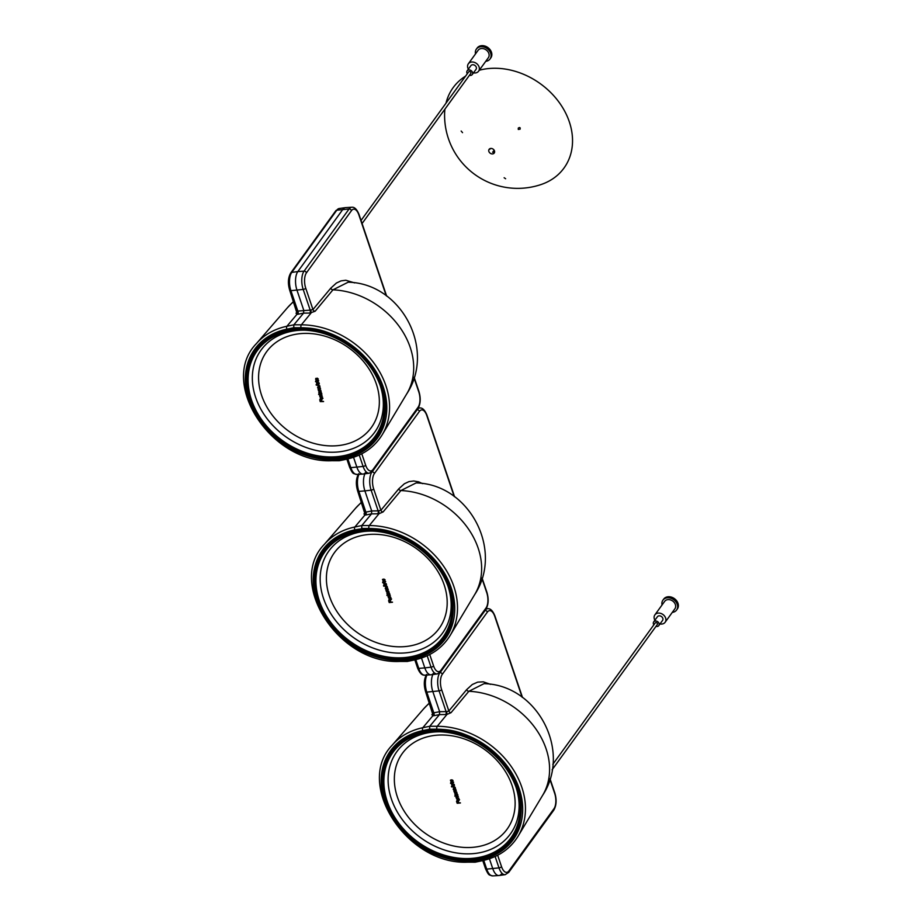 <?xml version="1.0" encoding="UTF-8"?>
<svg xmlns="http://www.w3.org/2000/svg" width="922" height="922" viewBox="0 0 922 922"><rect width="100%" height="100%" fill="white"/><g stroke="black" fill="none" stroke-linecap="round" stroke-linejoin="round"><path stroke-width="1.38" d="M289.727 290.292L296.815 312.662A2.109 1.717 -140.2 0 1 296.031 313.146L296.907 314.379L297.875 314.252A2.109 1.095 79 0 0 297.921 311.371L290.914 290.661A2.109 0.853 -18.7 0 1 289.727 290.292C287.699 283.469 288.033 277.695 290.73 272.97L335.769 210.792A2.109 1.671 35.9 0 1 336.795 210.204A13.45 6.097 -95.7 0 1 339.296 208.487L345.404 207.634A13.692 6.2 84.3 0 0 342.857 209.386L297.829 271.564L342.857 209.386A13.692 6.2 -95.7 0 1 345.623 207.611L351.789 207.243A13.45 6.097 84.3 0 0 349.069 208.983L304.041 271.16L297.829 271.564A13.692 6.2 84.3 0 0 296.965 290.165L303.753 310.23L296.965 290.165A13.692 6.2 -95.7 0 1 297.829 271.564L291.755 272.393L336.795 210.204L349.069 208.983A2.109 1.671 -144.1 0 1 351.489 210.619L306.461 272.808A11.352 5.14 84.3 0 0 305.747 288.217L312.961 309.538L330.791 288.137L336.415 283.031L341.002 280.887L345.808 280.253L354.636 282.904M345.151 458.246A2.109 1.037 78.1 0 0 346.326 459.271L339.377 460.723L338.27 458.004L338.362 459.663L345.151 458.246A75.754 60.172 -144.1 0 0 383.241 386.975A75.754 60.172 -144.1 0 0 300.975 327.748L293.703 327.725L286.926 329.154A2.109 1.037 -101.9 0 1 286.903 326.261L293.876 324.798L293.703 327.725L293.876 324.798L303.58 313.146L303.753 310.23L303.58 313.146L297.875 314.252M293.841 328.128L294.441 328.509L293.841 328.128A75.708 60.137 -144.1 0 0 248.871 400.402A75.708 60.137 -144.1 0 0 338.224 459.26A75.708 60.137 -144.1 0 0 383.195 386.986A75.708 60.137 -144.1 0 0 293.841 328.128M338.27 458.004L338.27 458.004A74.751 59.388 -144.1 0 0 379.184 433.628C407.927 392.392 349.634 319.98 294.279 328.601C279.274 330.249 267.311 336.092 258.402 346.142A74.751 59.388 -144.1 0 0 260.707 420.49A74.751 59.388 -144.1 0 0 338.27 458.004M286.926 329.154A75.754 60.172 -144.1 0 0 248.836 400.413A75.754 60.172 -144.1 0 0 331.102 459.64L338.362 459.663L339.78 460.401M359.246 455.042L363.107 466.44A13.45 6.097 84.3 0 0 369.342 473.193L363.222 474.046A13.692 6.2 -95.7 0 1 356.872 467.166L353.541 457.3L356.872 467.166A13.692 6.2 84.3 0 0 363.003 474.069A13.692 6.2 84.3 0 0 365.769 472.295M330.791 288.137A2.109 1.717 39.8 0 0 332.957 289.831A73.737 58.582 -144.1 0 1 399.86 327.333A73.737 58.582 -144.1 0 1 406.74 393.867C436.106 349.519 401.335 283.261 348.17 282.201L332.957 289.831L315.14 311.233L309.896 313.054A2.109 0.795 89.2 0 0 310.195 310.138L297.068 311.117M259.278 345.162A74.521 59.204 -144.1 0 0 253.423 354.255M300.975 327.748A2.109 0.864 -89.9 0 1 301.344 324.821L293.876 324.798L303.58 313.146L309.896 313.054M315.14 311.233A2.109 1.717 39.8 0 1 312.961 309.538L310.195 310.138L303.188 289.427L290.914 290.661A13.45 6.097 -95.7 0 1 291.755 272.393A2.109 1.671 35.9 0 0 290.73 272.97M373.041 440.877A74.521 59.204 -144.1 0 0 379.852 432.487M316.811 379.91L316.5 378.642L315.935 379.242L316.811 379.91L316.592 378.516L315.935 379.242M317.606 378.619L318.205 379.103L317.203 380.325L315.589 379.219L316.73 378.25L317.133 379.91L317.433 378.181M317.133 379.91L317.698 378.481M318.297 378.965L317.295 380.198L315.797 378.389M318.205 379.103L317.295 380.198M316.903 382.826L316.327 381.962L319.047 382.814L316.626 383.241L316.43 381.835M319.116 383.091L316.719 383.114M316.638 384.866L318.332 385.35L318.194 384.232L316.638 384.866L318.194 384.232M318.332 385.35L318.102 384.359M319.761 385.742L316.119 384.601L319.208 383.483L318.447 384.243L318.747 385.465L319.761 385.742M318.447 384.243L319.3 383.852M316.246 385.131L316.234 384.555M319.819 386.007L316.338 384.993M318.701 386.848L319.519 387.943L319.496 386.71L318.701 386.848L319.404 386.848M319.519 387.943L319.496 386.71M319.75 386.837L320.176 388.139L318.816 387.932L318.367 386.848L318.309 388.174L317.583 387.447L318.194 386.445L319.992 386.71M317.871 388.185L318.194 386.445M318.816 387.932L318.459 386.721M320.28 388.012L318.908 387.793M321.548 393.256L321.075 394.42L318.609 394.443L319.047 393.279L319.577 394.028L321.548 393.256M321.259 393.948L321.271 393.152M319.231 394.028L319.173 393.279M319.323 394.432L318.701 394.316M319.68 394.432L321.824 393.579M321.72 393.706L321.167 394.293M319.75 399.675L320.51 401.162L321.455 401.151L321.513 399.722L321.859 401.151L323.576 401.566L320.211 401.6L319.75 399.675M320.211 401.6L319.876 399.675M323.541 401.439L320.314 401.462M321.455 401.151L321.236 399.722M320.579 398.408L321.709 399.053L322.516 398.396L321.386 397.739L320.579 398.408L321.478 397.613L320.672 398.281L321.478 397.613L322.608 398.258L321.709 399.053M322.965 398.258L321.905 399.341L320.314 398.281L321.386 397.198M320.314 398.281L321.282 397.324L322.873 398.385L321.801 399.48L320.222 398.408L321.282 397.324M322.873 398.385L321.905 399.341M320.107 396.518L319.588 395.78L320.36 395.019L321.985 395.008L320.015 395.884L322.446 396.898L319.922 396.921L320.453 394.893M319.68 395.653L320.36 395.019M322.412 396.771L320.026 396.794M320.015 395.884L322.055 395.284M319.853 391.631L320.683 392.714L320.649 391.493L319.853 391.631L320.556 391.62M320.683 392.714L320.649 391.493M320.902 391.62L321.329 392.922L319.969 392.703L319.519 391.631L319.461 392.956L318.735 392.219L319.358 391.228L321.144 391.493M319.024 392.956L319.358 391.228M319.969 392.703L319.611 391.504M321.432 392.795L320.061 392.576M318.597 390.26L318.078 389.533L318.851 388.761L320.476 388.75L318.505 389.637L320.937 390.64L318.413 390.663L318.943 388.635M318.171 389.395L318.851 388.761M320.902 390.513L318.516 390.536M318.505 389.637L320.545 389.026M318.459 380.44L317.986 381.604L315.508 381.627L315.958 380.463L316.488 381.212L318.459 380.44M318.159 381.143L318.171 380.348M316.142 381.212L316.085 380.463M316.234 381.616L315.601 381.501M316.592 381.616L318.724 380.763M318.632 380.89L318.078 381.478M264.672 340.126A74.106 58.87 -144.1 0 0 257.895 347.629L256.132 350.072A74.106 58.87 -144.1 0 0 281.613 441.223A74.106 58.87 -144.1 0 0 376.164 437.005A74.106 58.87 -144.1 0 0 371.785 367.198A74.106 58.87 -144.1 0 0 300.572 329.016A74.106 58.87 -144.1 0 0 256.132 350.072M376.164 437.005L377.928 434.573A74.106 58.87 -144.1 0 0 382.953 425.791M382.469 392.922A72.838 57.867 35.9 0 1 330.698 456.955A72.838 57.867 35.9 0 1 249.493 392.714A72.838 57.867 35.9 0 1 303.108 330.134A72.838 57.867 35.9 0 1 380.452 386.157A72.838 57.867 35.9 0 1 382.469 392.922M518.291 129.437L518.291 128.077C519.754 127.19 520.365 127.559 520.1 129.172L518.291 129.437M519.535 127.524L520.181 127.904M504.138 177.739L505.636 178.753L504.138 177.739M462.533 132.653L461.161 131.039L462.533 132.653M494.618 152.015L494.515 152.153A3.158 2.512 35.9 0 1 492.625 152.257L494.134 150.182M490.435 148.5L489.87 149.272A3.158 2.512 35.9 0 1 489.882 148.696M494.538 152.418A3.158 2.512 -144.1 0 0 492.786 148.915A3.158 2.512 -144.1 0 0 489.121 149.329A3.158 2.512 -144.1 0 0 490.204 153.213A3.158 2.512 -144.1 0 0 494.238 153.04A3.158 2.512 -144.1 0 0 494.538 152.418M444.923 109.153A68.47 54.398 -144.1 0 0 444.588 114.432A73.115 73.115 0 0 0 541.26 184.469A68.47 54.398 -144.1 0 0 570.603 154.539A68.47 54.398 -144.1 0 0 548.348 90.264A68.47 54.398 -144.1 0 0 479.29 70.233M465.598 76.111A68.47 54.398 -144.1 0 0 445.983 103.195M362.081 223.527L470.785 73.449A1.314 1.049 -144.1 0 0 468.653 71.893L361.044 220.462M373.687 488.948A2.109 0.853 161.3 0 1 371.128 490.158L364.905 490.896A13.692 6.2 -95.7 0 1 364.905 473.816A13.692 6.2 84.3 0 0 364.905 490.896L371.693 510.961L371.531 513.877L371.693 510.961L364.905 490.896L358.854 491.391L365.861 512.102A2.109 1.095 79 0 1 365.815 514.983L364.858 515.11L354.855 526.992L361.816 525.528L371.531 513.877L377.836 513.785A2.109 0.795 89.2 0 0 378.147 510.869L380.901 510.258L373.687 488.948A11.352 5.14 -95.7 0 1 374.401 473.539L419.441 411.35A11.352 5.14 -95.7 0 1 426.805 415.603L454.177 496.451M354.866 529.873A75.754 60.172 35.9 0 0 316.776 601.144A75.754 60.172 35.9 0 0 399.042 660.371L406.302 660.394L413.091 658.965A75.754 60.172 35.9 0 0 451.181 587.706A75.754 60.172 35.9 0 0 368.915 528.479L361.655 528.456L361.816 525.528L361.781 528.859L354.866 529.873A2.109 1.037 -101.9 0 1 354.855 526.992A77.851 61.843 35.9 0 0 324.348 544.337C286.189 583.246 339.112 664.439 399.779 661.443L407.224 661.466L406.21 658.734L407.317 661.454L414.278 659.991C430.251 656.476 442.214 648.293 450.155 635.454A77.851 61.843 35.9 0 0 441.972 563.93A77.851 61.843 35.9 0 0 369.284 525.552L361.816 525.528L371.531 513.877L365.815 514.983M362.381 529.24L361.781 528.859L362.381 529.24M421.481 658.031L424.823 667.897A13.692 6.2 84.3 0 0 431.173 674.777L437.282 673.924A13.45 6.097 -95.7 0 1 431.047 667.171L424.823 667.897L421.481 658.031M433.663 673.095A13.692 6.2 -95.7 0 1 430.954 674.8A13.692 6.2 -95.7 0 1 424.823 667.897L418.761 668.392A13.45 6.097 84.3 0 0 424.788 675.169L430.954 674.8M358.681 473.701C355.984 478.414 355.638 484.188 357.667 491.023L364.766 513.381A2.109 1.717 -140.2 0 1 363.983 513.865L364.858 515.11A2.109 1.533 87.9 0 0 365.4 512.217L371.693 510.961L378.147 510.869L371.128 490.158A13.45 6.097 -95.7 0 1 371.969 471.903A2.109 1.671 -144.1 0 1 374.401 473.539M368.915 528.479A2.109 0.864 -89.9 0 1 369.284 525.552L379.034 513.692L383.079 511.964L400.909 490.562L416.122 482.921C469.275 483.992 504.046 550.238 474.68 594.598L450.155 635.454M383.079 511.964A2.109 1.717 39.8 0 1 380.901 510.258L398.742 488.867L404.366 483.762L408.953 481.618L413.748 480.984L418.646 481.849L422.587 483.635M432.844 674.547A13.692 6.2 84.3 0 0 432.844 691.627L439.644 711.692L432.844 691.627A13.692 6.2 -95.7 0 1 432.844 674.547M481.03 859.696A2.109 1.037 78.1 0 0 482.218 860.722L475.256 862.185L474.162 859.454L474.254 861.125L481.03 859.696A75.754 60.172 -144.1 0 0 519.121 788.437A75.754 60.172 -144.1 0 0 436.867 729.198L429.594 729.187L422.806 730.604A2.109 1.037 -101.9 0 1 422.795 727.723L429.767 726.259L429.594 729.187L429.767 726.259L439.471 714.608L439.644 711.692L439.471 714.608L433.755 715.714A2.109 1.095 79 0 0 433.801 712.821L432.96 712.579M429.733 729.579L430.32 729.959L429.733 729.579A75.708 60.137 -144.1 0 0 384.762 801.863A75.708 60.137 -144.1 0 0 474.115 860.722A75.708 60.137 -144.1 0 0 519.086 788.437A75.708 60.137 -144.1 0 0 429.733 729.579M438.884 854.417A74.751 59.388 -144.1 0 0 474.162 859.454L474.162 859.454A74.751 59.388 -144.1 0 0 515.075 835.09C543.819 793.842 485.525 721.442 430.159 730.063C415.154 731.699 403.202 737.542 394.282 747.604A74.751 59.388 -144.1 0 0 399.675 826.02M422.806 730.604A75.754 60.172 -144.1 0 0 384.716 801.863A75.754 60.172 -144.1 0 0 466.981 861.102L474.254 861.125L475.66 861.863M495.126 856.492L498.986 867.89A13.45 6.097 84.3 0 0 505.221 874.655L499.113 875.508A13.692 6.2 -95.7 0 1 492.763 868.628L489.421 858.762L492.763 868.628A13.692 6.2 84.3 0 0 498.894 875.531A13.692 6.2 84.3 0 0 501.66 873.756M429.491 703.198A73.737 58.582 -144.1 0 0 423.475 709.03L392.299 745.068A77.851 61.843 -144.1 0 1 422.795 727.723L432.798 715.829L431.922 714.596A2.109 1.717 -140.2 0 0 432.706 714.112L425.618 691.754A2.109 0.853 -18.7 0 0 426.794 692.111L439.079 690.889L446.087 711.6A2.109 0.795 89.2 0 1 445.775 714.515L446.986 714.412L437.235 726.282L429.767 726.259L439.471 714.608L445.775 714.515M426.932 675.042A13.45 6.097 -95.7 0 0 426.794 692.111L433.801 712.821L439.644 711.692L446.709 711.611L446.986 714.412L451.019 712.694L468.849 691.293A73.737 58.582 -144.1 0 1 535.751 728.783A73.737 58.582 -144.1 0 1 542.632 795.329C571.997 750.969 537.226 684.723 484.05 683.651L468.849 691.293A2.109 1.717 39.8 0 1 466.682 689.598L472.306 684.493L477.688 682.13L483.312 681.831L490.527 684.355M451.019 712.694A2.109 1.717 39.8 0 1 448.841 710.989L466.682 689.598M446.709 711.611L448.841 710.989L441.626 689.668A2.109 0.853 161.3 0 1 439.079 690.889A13.45 6.097 84.3 0 1 439.921 672.622A2.109 1.671 -144.1 0 1 442.341 674.259A11.352 5.14 84.3 0 0 441.626 689.668M552.82 764.315L655.185 622.984A1.314 1.049 35.9 0 1 657.317 624.528L552.094 769.812M469.448 75.293A3.158 2.512 -144.1 0 0 472.271 74.521A3.158 2.512 -144.1 0 0 472.64 73.622A3.158 2.512 -144.1 0 0 470.669 70.326A3.158 2.512 -144.1 0 0 467.154 70.821A3.158 2.512 -144.1 0 0 467.316 73.748M467.154 70.821L470.912 65.635A3.158 2.512 35.9 0 1 474.427 65.139A3.158 2.512 35.9 0 1 476.397 68.447A3.158 2.512 35.9 0 1 476.029 69.346L472.271 74.521M473.482 72.861A6.316 5.025 -144.1 0 0 478.587 71.201A6.316 5.025 -144.1 0 0 479.313 69.404A6.316 5.025 -144.1 0 0 475.383 62.788A6.316 5.025 -144.1 0 0 468.353 63.779A6.316 5.025 -144.1 0 0 468.353 69.162M468.353 63.779L478.103 50.307A6.316 5.025 35.9 0 1 485.145 49.315A6.316 5.025 35.9 0 1 489.075 55.931A6.316 5.025 35.9 0 1 488.349 57.729L478.587 71.201M485.744 61.313A8.425 6.696 -144.1 0 0 490.055 58.962A8.425 6.696 -144.1 0 0 484.304 47.137A8.425 6.696 -144.1 0 0 476.397 49.073A8.425 6.696 -144.1 0 0 475.51 53.891M476.397 49.073L477.147 48.036A8.425 6.696 35.9 0 1 485.053 46.1A8.425 6.696 35.9 0 1 490.804 57.925L490.055 58.962M655.98 626.372A3.158 2.512 -144.1 0 0 657.029 626.499A3.158 2.512 -144.1 0 0 658.804 625.612A3.158 2.512 -144.1 0 0 657.72 621.716A3.158 2.512 -144.1 0 0 653.686 621.901A3.158 2.512 -144.1 0 0 653.836 624.828M653.686 621.901L657.444 616.714A3.158 2.512 35.9 0 1 661.477 616.541A3.158 2.512 35.9 0 1 662.561 620.425L658.804 625.612M660.014 623.952A6.316 5.025 -144.1 0 0 661.57 624.067A6.316 5.025 -144.1 0 0 665.119 622.281A6.316 5.025 -144.1 0 0 662.941 614.501A6.316 5.025 -144.1 0 0 654.885 614.87A6.316 5.025 -144.1 0 0 654.885 620.241M654.885 614.87L664.635 601.398A6.316 5.025 35.9 0 1 672.703 601.029A6.316 5.025 35.9 0 1 674.881 608.808L665.119 622.281M672.276 612.392A8.425 6.696 -144.1 0 0 676.587 610.041A8.425 6.696 -144.1 0 0 677.347 604.717A8.425 6.696 -144.1 0 0 670.755 598.194A8.425 6.696 -144.1 0 0 662.93 600.153A8.425 6.696 -144.1 0 0 662.042 604.982M662.93 600.153L663.679 599.116A8.425 6.696 35.9 0 1 671.504 597.156A8.425 6.696 35.9 0 1 678.096 603.679A8.425 6.696 35.9 0 1 677.336 609.004L676.587 610.041M383.702 580.837L383.275 579.569L382.791 580.226L383.702 580.837L383.368 579.442L382.791 580.226M383.229 579.166L382.48 579.512L383.46 579.143L384.013 580.802L384.624 579.926L384.059 579.131L384.993 579.88L384.128 581.217L382.503 579.477M384.013 580.802L384.451 579.316M385.085 579.754L384.22 581.079L382.572 579.385M384.993 579.88L384.22 581.079M384.094 583.787L383.875 582.911L384.439 583.753L386.18 583.58L383.863 584.225L383.54 582.819M386.283 583.868L383.955 584.099M384.036 585.885L385.742 586.219L385.511 585.101L384.036 585.885L385.511 585.101M385.742 586.219L385.419 585.24M387.171 586.496L383.506 585.654L386.41 584.248L385.742 585.078L387.171 586.496M385.742 585.078L386.537 584.629M383.679 586.173L383.621 585.597M387.263 586.772L383.771 586.046M386.249 587.717L387.171 588.743L387.033 587.51L386.249 587.717L386.929 587.648M387.171 588.743L387.033 587.51M387.275 587.614L387.828 588.893L386.468 588.801L385.926 587.74L386.007 589.089L385.223 588.42L385.719 587.349L387.494 587.464M385.58 589.135L385.822 587.222M386.468 588.801L386.018 587.614M387.92 588.766L386.56 588.662M389.683 593.975L389.338 595.197L386.929 595.428L387.24 594.217L389.003 594.805L389.683 593.975M389.533 594.609L389.407 593.906M387.494 594.955L387.378 594.206M387.632 595.358L387.021 595.301M387.978 595.324L389.994 594.287M389.902 594.413L389.43 595.059M388.577 600.648L389.464 602.101L390.386 602.008L390.294 600.545L390.778 601.962L392.495 602.239L389.222 602.562L388.577 600.648M389.222 602.562L388.715 600.637M392.461 602.112L389.315 602.435M390.386 602.008L390.041 600.568M389.257 599.288L390.421 599.853L391.135 599.104L389.983 598.539L389.257 599.288L390.075 598.413L389.349 599.162L390.075 598.413L391.239 598.977L390.421 599.853M391.585 598.943L390.651 600.141L388.992 599.196L389.937 597.998M388.992 599.196L389.833 598.124L391.493 599.069L390.559 600.268L388.9 599.323L389.833 598.124M391.493 599.069L390.651 600.141M388.611 597.41L388.024 596.718L388.692 595.866L390.294 595.716L388.45 596.776L390.928 597.594L388.473 597.836L388.784 595.739M388.116 596.58L388.692 595.866M390.882 597.479L388.565 597.71M388.45 596.776L390.386 595.992M387.862 592.466L388.773 593.503L388.635 592.27L387.862 592.466L388.542 592.397M388.773 593.503L388.635 592.27M388.888 592.362L389.441 593.641L388.081 593.549L387.528 592.5L387.609 593.849L386.825 593.169L387.332 592.097L389.107 592.224M387.194 593.895L387.424 591.97M388.081 593.549L387.632 592.373M389.533 593.514L388.174 593.422M386.502 591.186L385.915 590.483L386.583 589.642L388.185 589.481L386.341 590.553L388.819 591.371L386.364 591.613L386.687 589.515M386.007 590.357L386.583 589.642M388.784 591.256L386.456 591.486M386.341 590.553L388.277 589.769M385.361 581.229L385.016 582.45L382.618 582.681L382.93 581.471L384.693 582.059L385.361 581.229M385.154 581.955L385.096 581.16M383.183 582.208L383.068 581.459M383.322 582.612L382.711 582.554M383.656 582.577L385.673 581.54M385.58 581.667L385.119 582.312M333.245 540.361A74.106 58.87 -144.1 0 0 325.72 548.521L323.956 550.953A74.106 58.87 -144.1 0 0 349.45 642.104A74.106 58.87 -144.1 0 0 444.001 637.897A74.106 58.87 -144.1 0 0 437.65 565.382A74.106 58.87 -144.1 0 0 362.254 530.242A74.106 58.87 -144.1 0 0 323.956 550.953M444.001 637.897L445.764 635.454A74.106 58.87 -144.1 0 0 451.169 625.761M448.611 587.959A72.838 57.867 35.9 0 1 402.591 657.732A72.838 57.867 35.9 0 1 317.79 595.554A72.838 57.867 35.9 0 1 370.932 531.026A72.838 57.867 35.9 0 1 448.288 587.037A72.838 57.867 35.9 0 1 448.611 587.959M451.642 781.556L451.215 780.3L450.731 780.957L451.734 781.43L451.307 780.162L450.731 780.957M451.169 779.897L450.42 780.243L451.4 779.874L451.964 781.533L452.575 780.646L451.999 779.862L452.933 780.611L452.068 781.937L450.443 780.208M451.964 781.533L452.391 780.035M453.025 780.485L452.16 781.81L450.512 780.116M452.933 780.611L452.16 781.81M452.034 784.518L451.388 783.677L454.12 784.299L451.803 784.956L451.48 783.55M454.223 784.587L451.895 784.829M451.987 786.616L453.693 786.95L453.451 785.832L451.987 786.616L453.451 785.832M453.693 786.95L453.359 785.959M455.111 787.227L451.446 786.385L454.35 784.979L454.097 787.031L455.111 787.227M453.693 785.809L454.477 785.348M451.619 786.904L451.561 786.328M455.203 787.492L451.722 786.777M454.2 788.437L455.111 789.474L454.972 788.241L454.2 788.437L454.88 788.368M455.111 789.474L454.972 788.241M455.226 788.345L455.768 789.624L454.419 789.52L453.866 788.471L453.947 789.82L453.163 789.14L453.67 788.08L455.445 788.195M453.52 789.866L453.762 787.953M454.419 789.52L453.958 788.345M455.86 789.497L454.511 789.393M457.623 794.706L457.277 795.917L454.869 796.159L455.191 794.948L456.955 795.536L457.623 794.706M457.473 795.34L457.347 794.637M455.445 795.686L455.318 794.937M455.572 796.089L454.961 796.032M455.917 796.055L457.934 795.018M457.842 795.144L457.37 795.79M456.517 801.379L457.416 802.832L458.338 802.739L458.234 801.276L458.718 802.693L460.435 802.958L457.174 803.293L456.517 801.379M457.174 803.293L456.655 801.368M460.401 802.843L457.266 803.154M458.338 802.739L457.98 801.299M457.197 800.019L458.361 800.584L459.087 799.835L457.923 799.27L457.197 800.019L458.015 799.144L457.3 799.893L458.015 799.144L459.179 799.697L458.361 800.584M459.536 799.662L458.603 800.872L456.943 799.927L457.877 798.729M456.943 799.927L457.785 798.855L459.444 799.8L458.511 800.999L456.851 800.054L457.785 798.855M459.444 799.8L458.603 800.872M456.551 798.129L455.964 797.438L456.644 796.596L458.234 796.435L456.39 797.507L458.868 798.325L456.413 798.567L456.736 796.47M456.056 797.311L456.644 796.596M458.833 798.198L456.505 798.44M456.39 797.507L458.326 796.723M455.802 793.197L456.724 794.234L456.574 793.001L455.802 793.197L456.482 793.127M456.724 794.234L456.574 793.001M456.828 793.093L457.381 794.372L456.021 794.28L455.48 793.231L455.549 794.58L454.777 793.9L455.272 792.828L457.047 792.955M455.134 794.614L455.364 792.701M456.021 794.28L455.572 793.093M457.473 794.245L456.113 794.153M454.442 791.906L453.855 791.214L454.534 790.373L456.125 790.212L454.281 791.283L456.759 792.102L454.304 792.344L454.627 790.246M453.947 791.088L454.534 790.373M456.724 791.975L454.396 792.217M454.281 791.283L456.217 790.5M453.301 781.96L452.967 783.17L450.558 783.412L450.87 782.202L452.633 782.79L453.301 781.96M453.163 782.594L453.036 781.891M451.123 782.939L451.008 782.179M451.261 783.343L450.651 783.285M451.607 783.308L453.624 782.271M453.532 782.398L453.059 783.043M401.185 741.092A74.106 58.87 -144.1 0 0 393.671 749.252L391.908 751.684A74.106 58.87 -144.1 0 0 417.389 842.835A74.106 58.87 -144.1 0 0 511.941 838.617A74.106 58.87 -144.1 0 0 505.59 766.113A74.106 58.87 -144.1 0 0 430.194 730.962A74.106 58.87 -144.1 0 0 391.908 751.684M511.941 838.617L513.704 836.185A74.106 58.87 -144.1 0 0 519.109 826.492M516.551 788.69A72.838 57.867 35.9 0 1 470.543 858.463A72.838 57.867 35.9 0 1 385.73 796.285A72.838 57.867 35.9 0 1 438.884 731.745A72.838 57.867 35.9 0 1 516.228 787.768A72.838 57.867 35.9 0 1 516.551 788.69M331.102 459.64A2.109 0.864 90.1 0 0 331.839 460.712L339.284 460.735M293.599 301.748A73.737 58.582 -144.1 0 0 287.583 307.568L293.507 301.459M297.46 311.486A2.109 1.533 87.9 0 1 296.907 314.379L286.903 326.261A77.851 61.843 -144.1 0 0 256.408 343.606C218.249 382.515 271.16 463.708 331.839 460.712M294.095 328.543A74.751 59.388 -144.1 0 0 258.402 346.142M346.879 459.144L349.645 467.304A2.109 0.853 -18.7 0 0 350.821 467.661L363.107 466.44A2.109 0.853 161.3 0 0 365.654 465.218A11.352 5.14 84.3 0 0 373.03 469.471L418.058 407.282A11.352 5.14 84.3 0 0 418.772 391.873L413.978 377.686M363.003 474.069L356.849 474.438A13.45 6.097 -95.7 0 1 350.821 467.661L347.859 458.925M361.781 453.785L365.654 465.218M386.226 295.72L358.865 214.872A11.352 5.14 84.3 0 0 351.489 210.619M346.326 459.271C362.3 455.745 374.263 447.562 382.215 434.735A77.851 61.843 -144.1 0 0 374.032 363.199A77.851 61.843 -144.1 0 0 301.344 324.821L311.094 312.961L310.818 310.149M418.772 391.873A2.109 0.853 -18.7 0 0 418.899 391.389L414.116 377.225M358.865 214.872A2.109 0.853 -18.7 0 0 358.992 214.377L386.618 295.997M373.03 469.471A2.109 1.671 35.9 0 1 372.857 470.888L417.897 408.711C420.593 403.986 420.928 398.212 418.899 391.389M418.058 407.282A2.109 1.671 35.9 0 1 417.897 408.711M305.747 288.217A2.109 0.853 161.3 0 1 303.188 289.427A13.45 6.097 84.3 0 1 304.041 271.16A2.109 1.671 -144.1 0 1 306.461 272.808M377.813 389.107A64.632 51.344 35.9 0 1 301.298 438.653A64.632 51.344 35.9 0 1 277.776 341.198A64.632 51.344 35.9 0 1 377.813 389.107M380.083 385.119A70.107 55.689 35.9 0 1 381.662 390.617A70.107 55.689 35.9 0 1 332.197 452.241A70.107 55.689 35.9 0 1 253.85 391.101A70.107 55.689 35.9 0 1 304.202 330.168M406.176 659.991A75.708 60.137 35.9 0 1 316.811 601.132A75.708 60.137 35.9 0 1 361.781 528.859A75.708 60.137 35.9 0 1 451.146 587.706A75.708 60.137 35.9 0 1 406.176 659.991M361.459 502.19L355.523 508.299A73.737 58.582 35.9 0 1 361.551 502.467M399.042 660.371A2.109 0.864 90.1 0 0 399.779 661.443M414.831 659.875L417.585 668.024A2.109 0.853 -18.7 0 0 418.761 668.392L415.81 659.656M331.736 625.289A74.751 59.388 35.9 0 1 326.342 546.873C335.251 536.823 347.214 530.968 362.219 529.332C417.585 520.711 475.867 593.111 447.135 634.359A74.751 59.388 35.9 0 1 406.21 658.734A74.751 59.388 35.9 0 1 370.944 653.686M326.342 546.873A74.751 59.388 35.9 0 1 362.035 529.274M357.667 491.023A2.109 0.853 -18.7 0 0 358.854 491.391A13.45 6.097 84.3 0 1 358.992 474.311M413.091 658.965A2.109 1.037 78.1 0 0 414.278 659.991M474.68 594.598A73.737 58.582 35.9 0 0 467.8 528.052A73.737 58.582 35.9 0 0 400.909 490.562A2.109 1.717 39.8 0 1 398.742 488.867M481.918 578.405L486.724 592.604A11.352 5.14 -95.7 0 1 486.009 608.013L440.97 670.202A11.352 5.14 -95.7 0 1 433.594 665.949L429.733 654.516M486.724 592.604A2.109 0.853 -18.7 0 0 486.851 592.12C488.879 598.943 488.533 604.717 485.836 609.442L440.808 671.619A2.109 1.671 35.9 0 0 440.97 670.202M426.805 415.603A2.109 0.853 -18.7 0 0 426.932 415.107L454.558 496.728M378.758 510.88L379.034 513.692L377.836 513.785M419.441 411.35A2.109 1.671 -144.1 0 0 417.182 409.702M417.827 408.803A13.45 6.097 -95.7 0 1 419.729 407.962L418.323 408.054M433.594 665.949A2.109 0.853 161.3 0 1 431.047 667.171L427.186 655.761M486.009 608.013A2.109 1.671 35.9 0 1 485.836 609.442M466.981 861.102A2.109 0.864 90.1 0 0 467.731 862.174L475.176 862.197M433.34 712.948A2.109 1.533 87.9 0 1 432.798 715.829L433.755 715.714M429.975 729.994A74.751 59.388 -144.1 0 0 394.282 747.604M482.771 860.606L485.525 868.755A2.109 0.853 -18.7 0 0 486.712 869.123L498.986 867.89A2.109 0.853 161.3 0 0 501.545 866.68A11.352 5.14 84.3 0 0 508.909 870.921L553.949 808.744A11.352 5.14 84.3 0 0 554.664 793.335L549.858 779.136M498.894 875.531L492.728 875.9A13.45 6.097 -95.7 0 1 486.712 869.123L483.75 860.387M436.867 729.198A2.109 0.864 -89.9 0 1 437.235 726.282A77.851 61.843 -144.1 0 1 509.912 764.661A77.851 61.843 -144.1 0 1 518.106 836.185C510.154 849.024 498.191 857.195 482.218 860.722M497.673 855.247L501.545 866.68M522.117 697.182L494.745 616.322A11.352 5.14 84.3 0 0 487.381 612.081L442.341 674.259M554.664 793.335A2.109 0.853 -18.7 0 0 554.79 792.851L549.996 778.687M494.745 616.322A2.109 0.853 -18.7 0 0 494.872 615.838L522.497 697.458M508.909 870.921A2.109 1.671 35.9 0 1 508.748 872.35L553.788 810.161C556.485 805.448 556.819 799.674 554.79 792.851M553.949 808.744A2.109 1.671 35.9 0 1 553.788 810.161M487.381 612.081A2.109 1.671 -144.1 0 0 485.122 610.433M494.872 615.838C492.786 610.767 490.389 608.382 487.669 608.693A13.45 6.097 84.3 0 0 485.767 609.534M444.139 584.802A64.632 51.344 35.9 0 1 374.528 641.885A64.632 51.344 35.9 0 1 341.716 544.925A64.632 51.344 35.9 0 1 444.139 584.802M447.908 586.012A70.107 55.689 35.9 0 1 403.848 653.007A70.107 55.689 35.9 0 1 322.124 593.814A70.107 55.689 35.9 0 1 372.039 531.06M512.079 785.532A64.632 51.344 35.9 0 1 442.479 842.616A64.632 51.344 35.9 0 1 409.656 745.656A64.632 51.344 35.9 0 1 512.079 785.532M515.847 786.731A70.107 55.689 35.9 0 1 471.787 853.737A70.107 55.689 35.9 0 1 390.064 794.545A70.107 55.689 35.9 0 1 439.978 731.78M287.583 307.568L256.408 343.606M335.769 210.792L339.296 208.487M356.849 474.438C352.723 473.263 353.091 474.496 349.645 467.304M406.74 393.867L382.215 434.735M369.342 473.193L372.857 470.888M358.992 214.377C356.895 209.306 354.497 206.931 351.789 207.243M355.523 508.299L324.348 544.337M417.585 668.024C419.671 673.106 422.08 675.48 424.788 675.169M482.056 577.956L486.851 592.12M426.932 415.107C424.846 410.036 422.437 407.651 419.729 407.962M437.282 673.924L440.808 671.619M423.475 709.03L429.398 702.921M392.299 745.068C354.129 783.965 407.051 865.159 467.731 862.174M425.618 691.754C423.59 684.919 423.924 679.145 426.621 674.431M492.728 875.9C488.602 874.713 488.983 875.946 485.525 868.755M542.632 795.329L518.106 836.185M505.221 874.655L508.748 872.35M487.669 608.693L486.274 608.785"/></g></svg>
